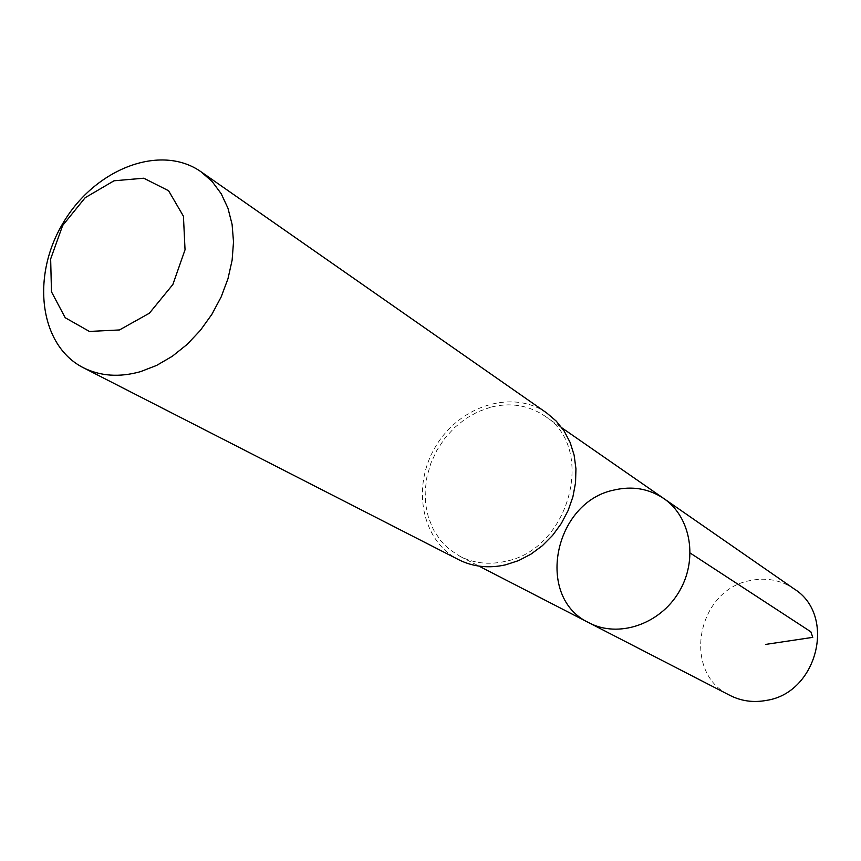 <?xml version="1.0" encoding="UTF-8"?>
<svg xmlns="http://www.w3.org/2000/svg" width="861" height="861" viewBox="0 0 861 861"><rect width="100%" height="100%" fill="white"/><g stroke="black" fill="none" stroke-linecap="round" stroke-linejoin="round"><path stroke-width="0.65" stroke-dasharray="4.3 3.23" d="M794.057 588.859C780.83 580.056 766.247 577.279 750.329 580.551C696.732 589.699 681.374 673.033 730.031 695.44M490.426 407.253L477.683 411.87L465.607 418.704L454.586 427.551L444.943 438.131L436.968 450.12L430.898 463.153L426.916 476.843L425.151 490.77L425.668 504.514L428.466 517.655L433.481 529.773L440.563 540.504L449.517 549.469L460.075 556.378C473.905 563.342 488.962 565.01 505.256 561.394C569.874 549.576 596.673 447.343 544.518 415.82C528.363 405.122 510.336 402.27 490.426 407.253M589.118 622.847C534.616 597.782 553.752 501.694 614.453 489.952C632.512 485.819 648.968 488.682 663.799 498.53M546.767 413.011C512.747 388.978 459.806 405.52 435.827 446.17C411.203 486.422 421.459 540.934 458.644 559.682M460.075 556.378L478.964 566.107M544.518 415.82L561.985 427.928"/><path stroke-width="1.29" d="M614.453 489.952C632.512 485.819 648.968 488.682 663.799 498.53C691.103 517.074 698.379 560.027 678.845 592.164C659.644 624.505 618.306 638.249 589.118 622.847C534.616 597.782 553.752 501.694 614.453 489.952M730.031 695.44C741.364 701.155 753.504 702.802 766.462 700.391C817.789 692.836 836.591 614.958 794.057 588.859L663.799 498.53C691.103 517.074 698.379 560.027 678.845 592.164C659.644 624.505 618.306 638.249 589.118 622.847L730.031 695.44M83.302 367.701L458.644 559.682C473.023 566.872 488.671 568.594 505.59 564.838L518.516 560.629L530.903 554.183L542.376 545.691L552.601 535.381L561.254 523.563L568.088 510.595L572.899 496.851L575.546 482.752L575.944 468.718L574.126 455.146L570.133 442.457L564.106 430.995L556.228 421.094L546.767 413.011L201.011 171.769C160.673 143.335 95.259 168.638 63.445 222.45C30.878 275.811 39.251 345.444 83.302 367.701C100.35 376.225 119.41 377.548 140.472 371.661L156.659 365.398L172.361 356.239L187.085 344.443L200.387 330.333L211.86 314.362L221.148 296.98L227.971 278.738L232.126 260.183L233.514 241.887L232.093 224.387L227.95 208.19L221.234 193.779L212.15 181.52L201.011 171.769M119.464 329.957L149.362 313.232L172.857 284.517L185.04 249.776L183.436 216.229L168.584 190.733L143.755 178.205L114.029 180.788L85.185 197.686L62.659 225.496L50.648 258.967L51.477 291.814L65.199 317.72L89.404 331.442L119.464 329.957M765.784 644.394L812.773 637.355L810.858 631.802L690.242 553.085M478.964 566.107L589.118 622.847M561.985 427.928L663.799 498.53"/></g></svg>
